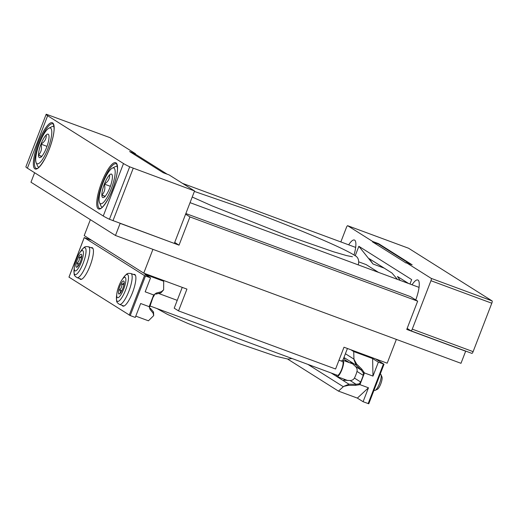 <?xml version="1.0" encoding="UTF-8"?>
<svg xmlns="http://www.w3.org/2000/svg" width="518" height="518" viewBox="0 0 518 518"><rect width="100%" height="100%" fill="white"/><g stroke="black" fill="none" stroke-linecap="round" stroke-linejoin="round"><path stroke-width="0.78" d="M342.884 360.256L347.429 348.485M396.367 339.4L387.186 363.189L343.997 347.215L335.586 369.004L178.529 310.904L174.21 308.178L182.239 287.373M343.764 357.97L346.037 361.409M346.594 361.616L346.166 361.078M178.529 310.904L186.94 289.109L143.751 273.135L84.214 235.599L90.365 219.658M143.751 273.135L152.933 249.339M174.708 242.437L179.034 245.163L189.938 216.912L185.606 214.187M185.858 213.533L410.463 296.626L417.663 301.165L406.766 329.416L465.663 351.204L460.988 363.312L115.469 235.483L120.144 223.375L179.034 245.163M189.938 216.912L417.663 301.165M358.922 261.927L366.155 264.601L378.464 272.358M465.196 350.906L465.663 351.204M34.622 172.734L30.963 182.213L115.469 235.483M46.147 114.329L25.9 166.79A56.313 2.946 21.1 0 0 27.396 168.182L103.257 216.006A56.313 2.946 21.1 0 0 109.447 219.276L174.326 243.421L194.567 190.954L169.121 174.916L163.235 172.734L129.623 151.547L135.515 153.729L110.062 137.684L46.257 114.219A56.313 2.946 21.1 0 0 46.147 114.329A56.313 2.946 21.1 0 0 47.637 115.715L123.498 163.539A56.313 2.946 21.1 0 0 129.688 166.815L194.567 190.954M167.197 174.203L135.353 154.131L135.515 153.729M135.353 154.131L131.391 152.661M49.035 136.668A12.503 3.212 110.3 0 1 46.529 147.63A12.503 3.212 110.3 0 1 41.252 156.844C42.301 156.993 41.382 156.41 38.481 155.096C41.285 152.201 42.12 148.543 40.987 144.133C44.71 141.815 46.471 138.74 46.264 134.92A12.503 3.212 110.3 0 1 48.737 134.874A12.503 3.212 110.3 0 1 49.035 136.668M41.252 156.844A12.503 3.212 110.3 0 1 40.378 157.485A12.503 3.212 110.3 0 1 38.481 155.096A12.503 3.212 110.3 0 1 40.987 144.133A12.503 3.212 110.3 0 1 46.264 134.92M39.53 143.221A19.062 4.895 110.3 0 1 48.912 128.199A19.062 4.895 110.3 0 1 48.349 147.578A19.062 4.895 110.3 0 1 36.163 162.665A19.062 4.895 110.3 0 1 39.53 143.221M48.912 128.199L51.975 126.657A21.659 5.562 110.3 0 1 53.626 126.444A21.659 5.562 110.3 0 1 54.002 126.645M39.012 167.152A21.659 5.562 110.3 0 1 38.597 167.068A21.659 5.562 110.3 0 1 37.484 165.825L36.163 162.665M41.77 156.313L38.481 155.096M47.002 146.361L40.987 144.133M112.412 176.619A12.503 3.212 110.3 0 1 109.907 187.581A12.503 3.212 110.3 0 1 104.63 196.801C105.678 196.95 104.759 196.367 101.858 195.053C104.662 192.152 105.504 188.5 104.364 184.091C108.087 181.766 109.848 178.697 109.641 174.87A12.503 3.212 110.3 0 1 112.121 174.825A12.503 3.212 110.3 0 1 112.412 176.619M104.63 196.801A12.503 3.212 110.3 0 1 103.755 197.436A12.503 3.212 110.3 0 1 101.858 195.053A12.503 3.212 110.3 0 1 104.364 184.091A12.503 3.212 110.3 0 1 109.641 174.87M102.914 183.171A19.062 4.895 110.3 0 1 112.289 168.149A19.062 4.895 110.3 0 1 111.726 187.535A19.062 4.895 110.3 0 1 99.54 202.616A19.062 4.895 110.3 0 1 102.914 183.171M112.289 168.149L115.352 166.615A21.659 5.562 110.3 0 1 117.003 166.395A21.659 5.562 110.3 0 1 117.379 166.595M102.389 207.109A21.659 5.562 110.3 0 1 101.975 207.019A21.659 5.562 110.3 0 1 100.861 205.775L99.54 202.616M105.148 196.27L101.858 195.053M110.379 186.312L104.364 184.091M407.148 328.425L410.994 330.853A2.163 0.557 -69.7 0 0 411.027 330.866A2.163 0.557 -69.7 0 0 412.257 329.137L430.944 280.711A2.163 0.557 -69.7 0 0 431.241 278.393L406.274 262.652L412.166 264.827L378.554 243.641L372.662 241.459L347.695 225.725A2.163 0.557 -69.7 0 0 347.669 225.712A2.163 0.557 -69.7 0 0 346.438 227.441L340.844 241.932M411.052 330.873L471.853 353.367A2.163 0.557 -69.7 0 0 471.885 353.38A2.163 0.557 -69.7 0 0 473.115 351.651L491.802 303.224A2.163 0.557 -69.7 0 0 492.1 300.906L408.553 248.239A2.163 0.557 -69.7 0 0 408.527 248.226A2.163 0.557 -69.7 0 0 408.501 248.219M355.193 255.808L358.857 246.303L411.674 279.597L409.971 284.013M410.237 264.115L378.399 244.043L372.507 241.867L406.118 263.053L406.274 262.652M372.507 241.867L372.662 241.459M412.043 284.783A19.49 5.005 110.3 0 1 418.803 281.099A19.49 5.005 110.3 0 1 415.747 299.954M348.666 244.826A19.49 5.005 110.3 0 1 355.426 241.148A19.49 5.005 110.3 0 1 354.014 255.018M378.399 244.043L378.554 243.641M408.605 283.508L397.448 276.482L400.194 280.4M358.857 246.303L373.012 263.992L369.159 258.644L391.919 272.992L397.468 279.39M344.69 379.383L343.758 380.193L350.071 380.516C352.059 380.477 353.509 379.662 354.429 378.075A9.745 2.506 -69.7 0 0 356.993 371.425L363.28 375.388L360.716 382.038L359.207 383.825L355.84 384.311L355.439 385.353L359.958 384.647L368.466 387.794L363.092 401.715L368.771 403.781L384 364.232L375.589 358.903M345.396 353.742L353.936 359.123L356.546 363.953L361.726 369.056L361.324 370.098L363.383 373.005L363.28 375.388M351.638 363.481L350.518 361.914L355.49 366.479C356.915 367.903 357.414 369.548 356.993 371.425M353.969 359.654L356.106 365.086L361.324 370.098M372.979 376.094L372.617 358.553L378.354 362.166L372.979 376.094L364.471 372.941L361.726 369.056M355.439 385.353L348.29 385.347L343.648 386.402L338.468 391.116L357.355 398.102L368.466 387.794M331.183 373.005L348.964 384.214L343.648 386.402M348.964 384.214L355.84 384.311M378.354 362.166L384.013 364.212M350.854 349.754L353.729 351.567L372.617 358.553M287.626 359.065L338.468 391.116M363.092 401.715L357.355 398.102M353.936 359.123L353.729 351.567M149.657 307.18L152.907 297.559L154.124 295.603M135.787 316.129L148.433 320.81L153.697 315.611L153.101 313.137L150.013 309.356L150.414 308.314L153.535 312.004L153.697 315.611M68.991 277.143L130.219 315.566L135.282 317.437L140.656 303.516L149.165 306.662L150.013 309.356M155.724 294.146L156.306 293.058L153.678 294.962L145.169 291.815L150.544 277.888L144.503 275.602L84.246 237.62L91.725 240.333M156.306 293.058L161.357 291.744L163.63 289.86L163.694 281.261L144.807 274.275L150.544 277.888M155.899 294.101L160.917 292.871L163.63 289.86M160.82 279.448L163.694 281.261M122.131 305.361A16.893 4.338 -69.7 0 0 122.895 306.106A16.893 4.338 -69.7 0 0 132.666 292.197A16.893 4.338 -69.7 0 0 134.829 274.527A16.893 4.338 -69.7 0 0 134.622 274.417A16.893 4.338 -69.7 0 0 133.553 274.488M79.688 278.606A16.893 4.338 -69.7 0 0 80.452 279.351A16.893 4.338 -69.7 0 0 90.223 265.443A16.893 4.338 -69.7 0 0 92.385 247.766A16.893 4.338 -69.7 0 0 92.178 247.662A16.893 4.338 -69.7 0 0 91.11 247.727M77.221 266.802C78.186 265.948 78.16 264.724 77.143 263.131C78.878 261.551 79.63 259.615 79.39 257.304C81.151 256.954 81.928 256.235 81.715 255.147M81.345 254.293A6.928 1.781 -69.7 0 0 76.936 260.832A6.928 1.781 -69.7 0 0 76.981 267.178A6.928 1.781 -69.7 0 0 80.523 261.363A6.928 1.781 -69.7 0 0 81.617 254.642A6.928 1.781 -69.7 0 0 81.345 254.293M82.744 250.66A10.826 2.778 -69.7 0 0 79.519 253.101A10.826 2.778 -69.7 0 0 74.385 266.984A10.826 2.778 -69.7 0 0 79.63 265.915A10.826 2.778 -69.7 0 0 82.744 250.66M119.664 293.557C120.629 292.709 120.603 291.485 119.587 289.886C121.322 288.312 122.073 286.37 121.834 284.065C123.595 283.715 124.372 282.996 124.158 281.909M123.789 281.047A6.928 1.781 -69.7 0 0 119.38 287.587A6.928 1.781 -69.7 0 0 119.425 293.933A6.928 1.781 -69.7 0 0 122.967 288.118A6.928 1.781 -69.7 0 0 124.061 281.404A6.928 1.781 -69.7 0 0 123.789 281.047M125.194 277.415A10.826 2.778 -69.7 0 0 121.963 279.856A10.826 2.778 -69.7 0 0 116.828 293.738A10.826 2.778 -69.7 0 0 122.073 292.67A10.826 2.778 -69.7 0 0 125.194 277.415M374.002 390.229L374.566 390.436A8.664 2.227 -69.7 0 0 375.233 390.352L377.421 389.251A6.805 1.748 -69.7 0 0 380.898 383.547A6.805 1.748 -69.7 0 0 381.973 376.949L381.028 374.689A8.664 2.227 -69.7 0 0 380.691 374.242A8.664 2.227 -69.7 0 0 380.581 374.19L380.238 374.061M375.233 390.352A8.664 2.227 -69.7 0 0 379.662 383.087A8.664 2.227 -69.7 0 0 381.028 374.689M336.344 374.909A8.664 2.227 -69.7 0 0 336.991 376.534A8.664 2.227 -69.7 0 0 342.003 369.405A8.664 2.227 -69.7 0 0 343.11 360.34A8.664 2.227 -69.7 0 0 343 360.288A8.664 2.227 -69.7 0 0 341.453 361.098M150.006 305.976L337.438 375.317A7.362 1.891 -69.7 0 0 341.699 369.256A7.362 1.891 -69.7 0 0 342.644 361.551A7.362 1.891 -69.7 0 0 342.553 361.506L338.986 360.185M81.488 258.081L79.39 257.304M79.396 263.96L77.143 263.131M123.938 284.835L121.834 284.065M121.84 290.721L119.587 289.886M34.894 168.855A24.663 6.333 110.3 0 1 43.454 131.41A24.663 6.333 110.3 0 1 52.927 137.38A24.663 6.333 110.3 0 1 34.894 168.855M123.498 163.539L103.257 216.006M47.637 115.715L27.396 168.182M98.271 208.812A24.663 6.333 110.3 0 1 106.831 171.361A24.663 6.333 110.3 0 1 116.304 177.331A24.663 6.333 110.3 0 1 98.271 208.812M129.688 166.815L109.447 219.276M133.217 168.259L112.976 220.726M99.339 208.288A23.796 6.112 110.3 0 1 102.428 183.288A23.796 6.112 110.3 0 1 116.2 163.817C116.615 163.131 117.042 164.679 117.469 168.467C117.644 174.708 113.759 188.597 108.243 198.776C101.127 210.839 100.084 208.022 99.689 208.45A23.796 6.112 110.3 0 1 99.339 208.288M35.962 168.331A23.796 6.112 110.3 0 1 39.051 143.337A23.796 6.112 110.3 0 1 52.823 123.867C53.237 123.174 53.658 124.721 54.092 128.509C54.267 134.751 50.382 148.647 44.865 158.819C37.749 170.882 36.707 168.065 36.312 168.499A23.796 6.112 110.3 0 1 35.962 168.331M412.257 329.137L473.115 351.651M430.944 280.711L491.802 303.224M431.241 278.393L492.1 300.906M347.695 225.725L408.553 248.239M384.233 268.143L373.012 263.992M354.429 378.075L360.716 382.038M355.49 366.479L361.519 370.279M345.409 360.127L349.449 362.671M350.071 380.516L356.099 384.317M356.546 363.953L356.106 365.086M363.694 372.196L363.383 373.005M359.207 383.825L358.89 384.634M364.471 372.941L359.958 384.647M348.724 384.214L348.29 385.347M383.417 364.044L368.156 403.593M343.952 357.485L356.28 365.255M307.906 364.394L343.298 386.7M153.101 313.137L153.535 312.004M154.124 295.59L154.416 294.833M149.165 306.662L153.678 294.962M160.917 292.871L161.357 291.744M130.219 315.566L145.48 276.016M129.241 315.151L144.503 275.602M68.985 277.169L84.246 237.62M74.385 266.984L74.093 269.425A14.323 3.678 -69.7 0 0 81.035 268.007A14.323 3.678 -69.7 0 0 85.153 247.831A14.323 3.678 -69.7 0 0 80.886 251.062L79.519 253.101M81.52 279.286L77.065 277.635A16.459 4.228 -69.7 0 0 86.584 264.083A16.459 4.228 -69.7 0 0 88.688 246.859A16.459 4.228 -69.7 0 0 88.487 246.756C86.312 246.497 85.107 246.587 84.874 247.041C84.764 246.62 83.43 247.96 80.886 251.062M116.828 293.738L116.537 296.179A14.323 3.678 -69.7 0 0 123.478 294.761A14.323 3.678 -69.7 0 0 127.596 274.585A14.323 3.678 -69.7 0 0 123.329 277.816L121.963 279.856M123.964 306.041L119.509 304.39A16.459 4.228 -69.7 0 0 129.027 290.838A16.459 4.228 -69.7 0 0 131.138 273.621A16.459 4.228 -69.7 0 0 130.931 273.517C128.755 273.251 127.551 273.349 127.318 273.802C127.208 273.374 125.874 274.715 123.329 277.816M38.597 167.068L38.96 167.204M53.626 126.444L53.995 126.573M182.524 183.366L355.665 247.416M101.975 207.019L102.344 207.155M117.003 166.395L117.372 166.531M190.054 202.655L419.043 287.373M411.027 330.866L471.885 353.38M347.669 225.712L408.527 248.226M384.032 364.232L368.771 403.781M149.644 307.2L149.955 306.397M154.118 295.603L154.429 294.807M68.959 277.143L84.22 237.594M77.065 277.635C75.239 276.424 74.391 275.57 74.508 275.071C74.145 275.317 74.009 273.433 74.093 269.425M92.942 248.407L88.487 246.756M119.509 304.39C117.683 303.179 116.835 302.324 116.951 301.826C116.589 302.072 116.453 300.194 116.537 296.179M135.386 275.162L130.931 273.517M352.849 363.927L343 360.288M347.779 380.529L336.991 376.534M177.234 300.343L158.586 293.447M291.971 358.495L288.125 359.103L276.392 356.397L237.989 343.227L187.717 323.394L167.482 314.394L156.902 308.527M358.042 264.802L358.547 263.804C359.091 259.596 357.757 256.779 354.545 255.361C351.243 253.198 345.467 250.213 337.212 246.4C316.109 236.59 277.985 221.128 244.088 208.612L194.392 191.42M192.223 197.028L211.959 205.84L286.473 235.418L333.598 251.813L346.62 255.601L352.434 256.753"/></g></svg>
